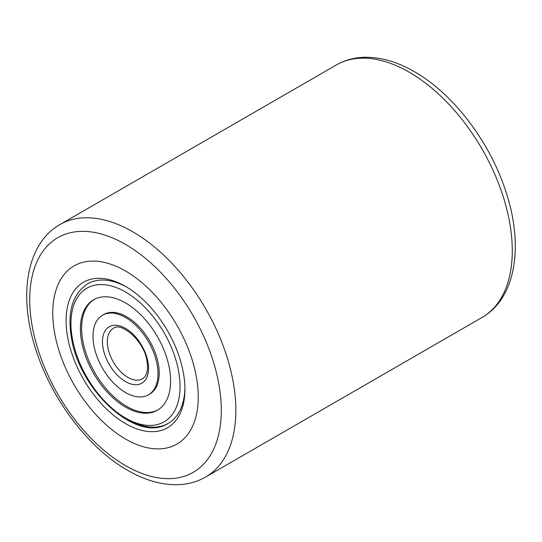 <?xml version="1.0" encoding="UTF-8"?>
<svg xmlns="http://www.w3.org/2000/svg" width="542" height="542" viewBox="0 0 542 542"><rect width="100%" height="100%" fill="white"/><g stroke="black" fill="none" stroke-linecap="round" stroke-linejoin="round"><path stroke-width="0.81" d="M125.507 439A102.878 59.396 60 0 1 58.299 348.343A102.878 59.396 60 0 1 74.064 265.905A102.878 59.396 60 0 1 125.507 271A102.878 59.396 60 0 1 192.715 361.656A102.878 59.396 60 0 1 176.943 444.094A102.878 59.396 60 0 1 125.507 439A102.878 59.396 60 0 1 58.299 348.343A102.878 59.396 60 0 1 74.064 265.905A102.878 59.396 60 0 1 125.507 271A102.878 59.396 60 0 1 192.715 361.656A102.878 59.396 60 0 1 176.943 444.094A102.878 59.396 60 0 1 125.507 439M125.507 423.6A84.017 48.509 60 0 1 66.097 320.701A84.017 48.509 60 0 1 125.507 286.4L125.507 286.4A84.017 48.509 60 0 1 184.917 389.298A84.017 48.509 60 0 1 125.507 423.6M126.733 287.125A80.589 46.531 -120 0 0 87.635 283.805A80.589 46.531 60 0 1 126.733 287.125M127.932 419.4A80.589 46.531 -120 0 0 168.223 423.39A80.589 46.531 -120 0 0 184.903 387.876A80.589 46.531 60 0 1 168.223 423.39C136.841 443.878 79.308 390.403 71.402 337.734C67.127 311.88 72.533 293.906 87.635 283.805M81.564 341.385A63.787 36.829 60 0 1 93.61 299.76A63.787 36.829 60 0 1 137.925 312.104A63.787 36.829 60 0 1 169.443 368.621A63.787 36.829 60 0 1 157.397 410.24A63.787 36.829 60 0 1 113.088 397.903A63.787 36.829 60 0 1 81.564 341.385M157.16 364.813A45.955 26.531 60 0 1 148.481 394.8A45.955 26.531 60 0 1 116.557 385.904A45.955 26.531 60 0 1 93.847 345.193A45.955 26.531 60 0 1 102.526 315.207A45.955 26.531 60 0 1 134.45 324.096A45.955 26.531 60 0 1 157.16 364.813M148.481 394.8L149.694 394.095A45.955 26.531 -120 0 0 158.372 364.109A45.955 26.531 -120 0 0 135.663 323.391A45.955 26.531 -120 0 0 103.739 314.502L102.526 315.207M94.227 299.421A63.787 36.829 -120 0 0 82.777 340.681A63.787 36.829 -120 0 0 113.888 396.825A63.787 36.829 -120 0 0 158 409.881M482.095 317.422A145.744 84.145 -120 0 0 504.433 200.628A145.744 84.145 -120 0 0 409.217 72.194A145.744 84.145 -120 0 0 336.345 64.979L59.905 224.578A145.744 84.145 60 0 1 132.783 231.8A145.744 84.145 60 0 1 227.992 360.234A145.744 84.145 60 0 1 205.655 477.021L482.095 317.422C516.451 297.863 523.904 244.483 505.496 190.445C489.501 141.421 453.078 93.637 414.366 71.686C397.042 61.659 380.172 56.863 363.75 57.303C353.77 57.682 344.637 60.243 336.345 64.979M125.507 465.605A135.459 78.211 -120 0 0 221.292 410.301A135.459 78.211 -120 0 0 125.507 244.401A135.459 78.211 -120 0 0 29.722 299.699A135.459 78.211 -120 0 0 125.507 465.605M178.657 371.473A77.16 44.546 60 0 1 137.817 423.485A77.16 44.546 60 0 1 72.35 338.526A77.16 44.546 60 0 1 113.197 286.515A77.16 44.546 60 0 1 178.657 371.473M142.505 378.844A29.146 16.829 60 0 1 122.255 373.208A29.146 16.829 60 0 1 107.851 347.375A29.146 16.829 60 0 1 113.359 328.357C120.893 321.487 144.436 340.945 146.997 361.162C147.891 366.514 147.654 370.857 146.293 374.183L144.87 376.731L142.505 378.844M147.946 361.954A32.581 18.807 60 0 1 130.703 383.919A32.581 18.807 60 0 1 103.061 348.045A32.581 18.807 60 0 1 120.31 326.088A32.581 18.807 60 0 1 147.946 361.954M59.905 224.578C25.549 244.137 18.096 297.517 36.504 351.555C52.499 400.579 88.922 448.363 127.634 470.314C144.958 480.341 161.828 485.137 178.25 484.697C188.23 484.318 197.363 481.757 205.655 477.021"/></g></svg>

